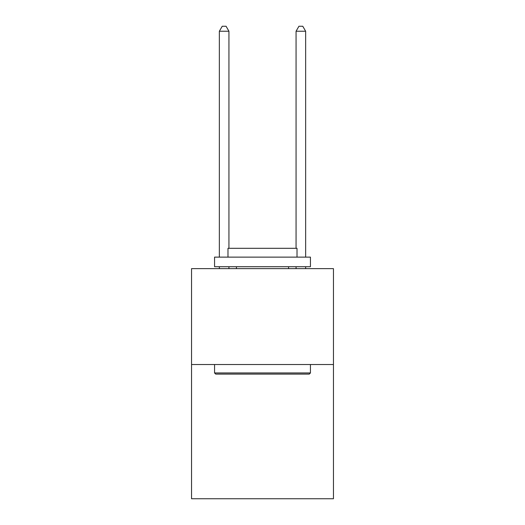 <?xml version="1.0" encoding="UTF-8"?>
<svg xmlns="http://www.w3.org/2000/svg" width="525" height="525" viewBox="0 0 525 525"><rect width="100%" height="100%" fill="white"/><g stroke="black" fill="none" stroke-linecap="round" stroke-linejoin="round"><path stroke-width="0.79" d="M333.454 364.514L333.454 498.75L191.546 498.75L191.546 268.636L333.454 268.636L333.454 364.514L191.546 364.514M215.709 374.102L214.561 372.953L310.439 372.953L309.291 374.102L215.709 374.102M310.439 257.132L310.439 266.72L214.561 266.72L214.561 257.132L310.439 257.132M227.981 257.132L227.981 248.312L297.019 248.312L297.019 257.132M310.439 364.514L310.439 372.953M214.561 364.514L214.561 372.953M288.579 266.72L288.579 268.636M236.421 266.72L236.421 268.636M228.939 248.312L228.939 31.238L219.352 31.238L219.352 257.132M219.352 266.72L219.352 268.636M228.939 266.72L228.939 268.636M219.352 31.238L222.232 26.25L226.065 26.25L228.939 31.238M305.648 268.636L305.648 266.72M305.648 257.132L305.648 31.238L296.061 31.238L296.061 248.312M296.061 268.636L296.061 266.72M296.061 31.238L298.935 26.25L302.767 26.25L305.648 31.238"/></g></svg>
